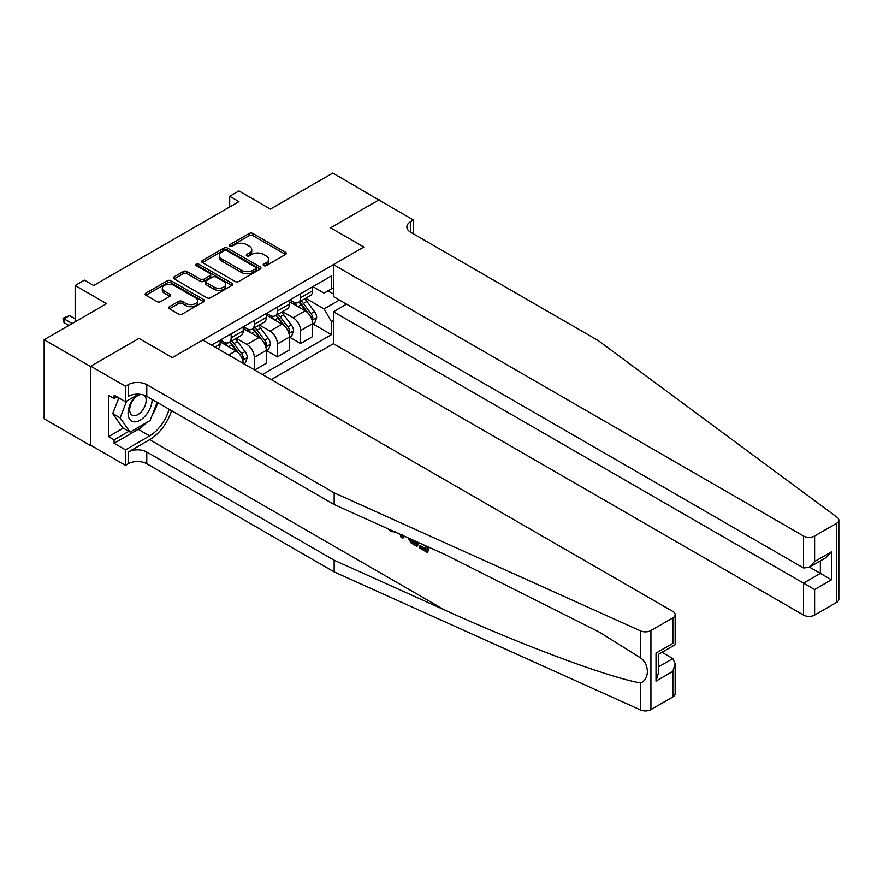 <?xml version="1.0" encoding="UTF-8"?>
<svg xmlns="http://www.w3.org/2000/svg" width="883" height="883" viewBox="0 0 883 883"><rect width="100%" height="100%" fill="white"/><g stroke="black" fill="none" stroke-linecap="round" stroke-linejoin="round"><path stroke-width="1.32" d="M263.697 265.606A1.799 1.038 0 0 0 266.247 265.606L285.551 254.459A2.572 1.479 0 0 0 286.302 253.41A2.572 1.479 0 0 0 285.551 252.361L252.847 233.476A2.572 1.479 0 0 0 249.216 233.476L229.911 244.624A1.799 1.038 0 0 0 229.381 245.364A1.799 1.038 0 0 0 229.911 246.092A1.799 1.038 0 0 0 232.461 246.092L234.955 244.646A8.223 4.746 0 0 1 246.578 244.646L249.304 246.225A8.223 4.746 0 0 1 251.71 249.58A8.223 4.746 0 0 1 249.304 252.935L246.81 254.381A1.799 1.038 0 0 0 246.28 255.11A1.799 1.038 0 0 0 246.81 255.849A1.799 1.038 0 0 0 249.348 255.849L251.854 254.403A8.223 4.746 0 0 1 263.476 254.403L266.202 255.982A8.223 4.746 0 0 1 268.609 259.337A8.223 4.746 0 0 1 266.202 262.692L263.697 264.138A1.799 1.038 0 0 0 263.178 264.867A1.799 1.038 0 0 0 263.697 265.606L263.697 264.138M169.459 306.688A2.572 1.479 0 0 0 168.708 307.737A2.572 1.479 0 0 0 169.459 308.785L178.642 314.083A2.572 1.479 0 0 0 182.273 314.083L203.708 301.71A2.572 1.479 0 0 0 204.459 300.661A2.572 1.479 0 0 0 203.708 299.613L171.004 280.728A2.572 1.479 0 0 0 167.373 280.728L145.938 293.112A2.572 1.479 0 0 0 145.187 294.16A2.572 1.479 0 0 0 145.938 295.209L157.019 301.6A2.572 1.479 0 0 0 160.651 301.6L169.823 296.302A2.572 1.479 0 0 0 170.585 295.253A2.572 1.479 0 0 0 169.823 294.205L164.337 291.037A6.876 3.962 0 0 1 162.317 288.233A6.876 3.962 0 0 1 166.567 284.569A6.876 3.962 0 0 1 174.05 285.43L195.573 297.858A6.876 3.962 0 0 1 197.593 300.661A6.876 3.962 0 0 1 193.344 304.326A6.876 3.962 0 0 1 185.86 303.465L182.273 301.39A2.572 1.479 0 0 0 178.642 301.39L169.459 306.688L169.459 308.785M379.138 200.176L332.869 173.035L270.408 209.094L238.94 190.938L229.69 196.28L238.94 201.622L93.653 285.496L84.404 280.154L75.154 285.496L75.154 321.831M90.419 366.445L90.794 445.297L90.794 366.224L139.006 338.388L90.419 366.445L44.15 339.723L106.611 303.664L75.154 285.496M379.138 199.746L330.551 227.803L363.873 247.03L172.317 357.626L139.006 338.388L172.317 357.626L202.759 340.043L672.857 611.455A7.848 4.536 0 0 1 675.153 614.656A7.848 4.536 0 0 1 672.857 617.868L650.926 630.528L650.926 709.601A7.848 4.536 180 0 1 640.539 709.965L334.16 571.919L146.777 463.73A13.09 7.561 0 0 0 128.267 463.73L125.496 465.33L90.794 445.297M235.132 281.467A2.572 1.479 0 0 0 238.774 281.467L260.209 269.094A2.572 1.479 0 0 0 260.96 268.046A2.572 1.479 0 0 0 260.209 266.986L227.505 248.112A2.572 1.479 0 0 0 223.874 248.112L202.439 260.485A2.572 1.479 0 0 0 201.688 261.534A2.572 1.479 0 0 0 202.439 262.582L235.132 281.467M196.887 265.993A1.799 1.038 0 0 1 198.708 266.247L198.708 264.105L231.953 283.3A2.572 1.479 0 0 1 232.704 284.348A2.572 1.479 0 0 1 231.953 285.397L210.518 297.77A2.572 1.479 0 0 1 206.887 297.77L174.183 278.896L174.183 276.798A2.572 1.479 0 0 0 173.432 277.847A2.572 1.479 0 0 0 174.183 278.896M174.183 276.798L183.366 271.5A2.572 1.479 0 0 1 186.997 271.5L200.253 279.16A2.572 1.479 0 0 0 203.885 279.16L209.977 275.639A2.572 1.479 0 0 0 210.728 274.591A2.572 1.479 0 0 0 209.977 273.542L196.169 265.573A1.799 1.038 0 0 1 195.64 264.845A1.799 1.038 0 0 1 196.754 263.885A1.799 1.038 0 0 1 198.708 264.105M90.419 445.507L44.15 418.796L44.15 339.723M271.236 379.58L333.421 343.686L803.519 615.087L803.519 583.133L820.362 573.409L820.362 560.893M312.88 286.622L324.083 293.09L331.478 288.807L331.478 275.882L211.556 345.121M331.478 288.807L333.421 287.692M333.421 320.595L331.478 321.721L324.083 308.895L305.673 298.277M312.88 323.918L331.478 334.657L331.478 321.721M331.478 334.657L262.45 374.502M229.69 196.28L229.69 206.964M327.968 290.838L333.421 293.995M324.083 308.895L339.436 300.032M243.189 363.388A10.475 6.049 -120 0 0 235.794 350.893L220.066 341.809M254.304 369.8L254.304 357.306A10.475 6.049 -120 0 0 246.898 344.48L236.269 338.344M254.679 370.021L266.335 363.288L266.335 350.363A10.475 6.049 -120 0 0 258.929 337.538L243.2 328.454M266.611 350.628L277.439 356.875L277.439 343.951A10.475 6.049 -120 0 0 270.032 331.125L259.403 324.988M277.439 356.875L289.469 349.933L289.469 337.008A10.475 6.049 -120 0 0 282.063 324.182L266.335 315.099M289.745 337.273L300.573 343.52L300.573 330.595A10.475 6.049 -120 0 0 293.167 317.77L282.538 311.633M300.573 343.52L312.604 336.578L312.604 323.642A10.475 6.049 -120 0 0 305.198 310.827L289.469 301.743M289.745 299.977L293.167 301.953A10.475 6.049 -120 0 0 298.41 302.472A10.475 6.049 -120 0 0 300.573 297.681L300.573 293.73M266.611 313.333L270.032 315.308A10.475 6.049 -120 0 0 275.275 315.827A10.475 6.049 -120 0 0 277.439 311.037L277.439 307.085M243.476 326.688L246.898 328.664A10.475 6.049 -120 0 0 252.141 329.182A10.475 6.049 -120 0 0 254.304 324.392L254.304 320.441M220.342 340.043L223.763 342.019A10.475 6.049 -120 0 0 229.006 342.538A10.475 6.049 -120 0 0 231.169 337.748L231.169 333.796M298.41 302.472L310.43 295.529A10.475 6.049 -120 0 0 312.604 290.739L312.604 286.776M275.275 315.827L287.295 308.884A10.475 6.049 -120 0 0 289.469 304.094L289.469 300.143M252.141 329.182L264.16 322.24A10.475 6.049 -120 0 0 266.335 317.45L266.335 313.498M229.006 342.538L241.026 335.595A10.475 6.049 -120 0 0 243.2 330.805L243.2 326.853M218.035 348.862A10.475 6.049 -120 0 0 220.066 344.16L220.066 340.209M264.425 265.86L266.202 264.823A8.223 4.746 0 0 0 268.609 261.467L268.609 259.337M251.71 249.58L251.71 251.721A8.223 4.746 0 0 1 249.304 255.077L247.527 256.103M285.551 252.361L285.551 254.459L252.847 235.618A2.572 1.479 0 0 0 249.216 235.618L230.629 246.346M260.176 269.105L227.505 250.253A2.572 1.479 0 0 0 223.874 250.253L202.472 262.604M255.662 268.774A1.799 1.038 0 0 0 256.191 268.046A1.799 1.038 0 0 0 255.662 267.306L226.964 250.739A1.799 1.038 0 0 0 224.414 250.739L221.788 252.251A8.223 4.746 0 0 0 219.37 255.606A8.223 4.746 0 0 0 221.788 258.973L241.401 270.297A8.223 4.746 0 0 0 253.035 270.297L255.662 268.774L255.662 270.915A1.799 1.038 0 0 0 256.191 270.176L256.191 268.046M219.37 255.606L219.37 257.748A8.223 4.746 0 0 0 221.788 261.103L221.788 258.973M255.662 270.915L253.035 272.428A8.223 4.746 0 0 1 241.401 272.428L221.788 261.103M174.216 278.918L183.366 273.642L183.366 271.5M210.728 274.591L210.728 276.732A2.572 1.479 0 0 1 209.977 277.781L203.885 281.291A2.572 1.479 0 0 1 200.253 281.291L186.997 273.642A2.572 1.479 0 0 0 183.366 273.642M198.708 266.247L231.92 285.419M214.017 287.107A6.876 3.962 0 0 0 221.512 287.957A6.876 3.962 0 0 0 225.75 284.293A6.876 3.962 0 0 0 223.741 281.489L216.147 277.107A2.572 1.479 0 0 0 212.516 277.107L206.434 280.628A2.572 1.479 0 0 0 205.684 281.677A2.572 1.479 0 0 0 206.434 282.726L214.017 287.107L214.017 289.238A6.876 3.962 0 0 0 221.512 290.099A6.876 3.962 0 0 0 225.75 286.434L225.75 284.293M205.684 281.677L205.684 283.807A2.572 1.479 0 0 0 206.434 284.856L206.434 282.726M214.017 289.238L206.434 284.856M197.593 300.661L197.593 302.792A6.876 3.962 0 0 1 193.344 306.456A6.876 3.962 0 0 1 185.86 305.606L182.273 303.531A2.572 1.479 0 0 0 178.642 303.531L169.503 308.807M162.317 288.233L162.317 290.364A6.876 3.962 0 0 0 164.337 293.178L164.337 291.037M169.823 294.205L169.823 296.302L164.337 293.178M203.708 299.613L203.708 301.71L171.004 282.869A2.572 1.479 0 0 0 167.373 282.869L145.971 295.22M312.604 324.072L314.823 322.792L316.677 317.45A6.932 4.007 -120 0 0 314.458 311.544L306.898 301.445A20.022 11.556 -120 0 0 304.712 298.829M297.196 306.202A20.022 11.556 -120 0 0 293.09 301.909M311.975 319.823L312.924 317.748A6.932 4.007 -120 0 0 310.948 313.575L303.377 303.476A20.022 11.556 -120 0 0 301.202 300.86M299.337 301.942A16.622 9.592 60 0 1 302.063 305.043L308.465 313.586M298.973 302.141A20.022 11.556 60 0 1 301.158 304.756L306.191 311.467M838.85 520.153L838.85 599.226A7.848 4.536 180 0 1 836.554 602.427L836.554 523.354A7.848 4.536 0 0 0 838.85 520.153A7.848 4.536 0 0 0 837.183 517.361L598.078 340.474L410.694 232.284A13.09 7.561 180 0 1 406.864 226.942A13.09 7.561 180 0 1 410.694 221.6L413.465 219.999L378.763 199.966L330.551 227.803L363.873 247.03L333.421 264.613L333.421 296.556L803.519 567.968L803.519 536.014A7.848 4.536 0 0 0 814.623 536.014L836.554 523.354M346.566 304.149L333.421 311.732L814.623 589.546L814.623 615.087L836.554 602.427M333.421 311.732L333.421 343.686M413.465 219.999L413.465 233.885M333.421 264.613L803.519 536.014M814.623 615.087A7.848 4.536 180 0 1 803.519 615.087M809.523 567.151L831.466 579.822L814.623 589.546M814.623 536.014L814.623 561.555L809.071 567.416L803.519 567.968M814.623 561.555L831.466 551.831L825.914 557.692L809.071 567.416M425.474 548.641L420.308 545.661L419.204 546.301L425.474 549.91L425.474 545.97L423.244 544.69M427.03 546.389L427.03 552.294L427.869 551.82A34.095 19.68 120 0 0 428.454 547.03M416.787 541.776L416.787 546.378L417.615 545.904A34.095 19.68 120 0 0 418.112 542.372M334.16 571.919L334.16 560.219L146.777 452.03A13.09 7.561 0 0 0 128.267 452.03L149.646 439.69A34.095 19.68 120 0 0 171.589 410.683M334.16 560.219L444.579 609.965C522.195 645.274 607.901 677.206 640.539 682.978C649.623 679.469 649.623 664.325 640.539 657.879L599.833 632.405L444.579 554.292L334.16 504.546L146.777 396.357A13.09 7.561 0 0 0 128.267 396.357L128.267 384.657L125.496 386.257L90.794 366.224M403.807 535.926L402.791 538.299L404.524 536.246M334.16 504.546L334.16 492.846L146.777 384.657A13.09 7.561 0 0 0 128.267 384.657M672.857 696.941L672.857 671.4L675.153 663.663L675.153 693.729A7.848 4.536 180 0 1 672.857 696.941L650.926 709.601M640.539 657.879L640.539 630.892L334.16 492.846M146.423 422.692A29.448 16.998 -60 0 1 138.267 429.326L114.106 443.266L114.106 439.844L128.83 431.357M117.075 396.897L114.106 398.597L108.554 395.396L108.554 436.644L114.106 439.844M114.106 398.597L114.106 395.187L125.496 401.754L125.496 386.257M125.496 465.33L125.496 449.844L149.646 435.893A29.448 16.998 120 0 0 169.083 409.237M114.106 443.266L125.496 449.844M662.018 652.316L672.857 658.575L675.153 663.663M138.62 394.171L125.496 401.754M640.539 630.892A7.848 4.536 0 0 0 650.926 630.528M157.704 402.67A29.448 16.998 -60 0 1 152.262 414.988M108.554 436.644L123.278 428.145M672.857 671.4L656.014 681.124L658.31 673.387L658.31 654.458L675.153 644.733L675.153 614.656M656.014 681.124L656.014 653.122C659.005 654.855 659.005 654.855 656.014 653.122L672.857 643.398C675.848 645.131 675.848 645.131 672.857 643.398L672.857 617.868M390.849 530.087L391.975 530.595M394.767 531.853L390.882 531.588L387.99 528.796M402.791 538.299L401.025 537.283L400.165 534.281M401.522 534.899L401.908 536.312L402.67 534.381M416.787 546.378L411.025 542.868L408.045 537.835M409.591 538.531L411.136 541.367L415.22 543.994L415.22 541.069M411.136 541.367L412.273 540.716L414.061 542.063L412.968 542.692M415.22 542.725L414.061 542.063M427.03 552.294L419.204 547.78L419.204 546.301M289.469 337.427L291.688 336.147L293.542 330.805A6.932 4.007 -120 0 0 291.324 324.9L283.763 314.801A20.022 11.556 -120 0 0 281.578 312.185M274.061 319.558A20.022 11.556 -120 0 0 269.955 315.264M288.84 333.178L289.79 331.103A6.932 4.007 -120 0 0 287.814 326.931L280.242 316.831A20.022 11.556 -120 0 0 278.068 314.216M276.202 315.297A16.622 9.592 60 0 1 278.929 318.399L285.33 326.942M275.838 315.496A20.022 11.556 60 0 1 278.024 318.112L283.057 324.823M266.335 350.783L268.553 349.502L270.408 344.16A6.932 4.007 -120 0 0 268.189 338.255L260.628 328.156A20.022 11.556 -120 0 0 258.443 325.54M250.927 332.913A20.022 11.556 -120 0 0 246.821 328.619M265.706 346.533L266.655 344.458A6.932 4.007 -120 0 0 264.679 340.286L257.108 330.187A20.022 11.556 -120 0 0 254.933 327.571M253.068 328.653A16.622 9.592 60 0 1 255.794 331.754L262.196 340.297M252.704 328.851A20.022 11.556 60 0 1 254.889 331.478L259.922 338.189M243.851 363.774L245.419 362.858L247.273 357.516A6.932 4.007 -120 0 0 245.055 351.611L237.494 341.522A20.022 11.556 -120 0 0 235.308 338.895M227.792 346.268A20.022 11.556 -120 0 0 223.686 341.975M242.571 359.9L243.52 357.814A6.932 4.007 -120 0 0 241.545 353.641L233.973 343.542A20.022 11.556 -120 0 0 231.799 340.926M229.933 342.008A16.622 9.592 60 0 1 232.659 345.11L239.061 353.653M229.569 342.218A20.022 11.556 60 0 1 231.754 344.834L236.787 351.544M135.96 395.716A17.009 9.823 120 0 0 128.123 412.085A17.009 9.823 120 0 0 134.095 421.853A17.009 9.823 120 0 0 152.141 399.458M141.269 394.458A11.645 6.722 120 0 0 131.137 403.619A11.645 6.722 120 0 0 132.097 415.176A11.645 6.722 120 0 0 133.808 415.694A11.645 6.722 120 0 0 144.371 407.273A11.645 6.722 120 0 0 143.94 395.12M157.163 402.361L150.099 420.562L130.121 432.096L122.715 427.825L112.726 413.608L118.819 397.902M130.121 432.096L120.132 417.891L126.644 401.092M112.726 413.608L120.132 417.891M75.154 318.84L69.602 315.628L64.051 318.84L72.185 323.542M64.051 322.681L63.024 318.895L63.024 318.255L64.051 318.84L64.051 322.681L68.852 325.463M63.024 318.255L69.602 315.628M228.675 355.01L235.794 350.893M246.898 344.48L258.929 337.538M270.032 331.125L282.063 324.182M293.167 317.77L305.198 310.827M300.573 297.681L312.604 290.739M300.573 330.595L312.604 323.642M277.439 343.951L289.469 337.008M277.439 311.037L289.469 304.094M254.304 357.306L266.335 350.363M254.304 324.392L266.335 317.45M231.169 337.748L243.2 330.805M214.977 347.096L220.066 344.16M266.202 264.823L266.202 262.692M246.81 255.849L246.81 254.381M249.304 255.077L249.304 252.935M229.911 246.092L229.911 244.624M249.216 235.618L249.216 233.476M252.847 235.618L252.847 233.476M202.439 262.582L202.439 260.485M223.874 250.253L223.874 248.112M227.505 250.253L227.505 248.112M260.209 269.094L260.209 266.986M241.401 272.428L241.401 270.297M253.035 272.428L253.035 270.297M186.997 273.642L186.997 271.5M200.253 281.291L200.253 279.16M203.885 281.291L203.885 279.16M209.977 277.781L209.977 275.639M231.953 285.397L231.953 283.3M178.642 303.531L178.642 301.39M182.273 303.531L182.273 301.39M185.86 305.606L185.86 303.465M145.938 295.209L145.938 293.112M167.373 282.869L167.373 280.728M171.004 282.869L171.004 280.728M312.085 320.209L316.633 317.582M303.377 303.476L306.898 301.445M297.924 306.622L301.158 304.756M310.948 313.575L314.458 311.544M310.397 316.28L312.924 317.748M831.466 551.831L831.466 579.822M410.694 232.284L410.694 221.6M444.579 609.965L149.646 439.69M146.777 396.357L146.777 384.657M146.777 452.03L146.777 463.73M640.539 709.965L640.539 682.978M128.267 452.03L128.267 463.73M138.267 429.326L149.646 435.893M658.31 666.974L672.857 658.575M288.951 333.564L293.498 330.937M280.242 316.831L283.763 314.801M274.79 319.977L278.024 318.112M287.814 326.931L291.324 324.9M287.262 329.635L289.79 331.103M265.816 346.92L270.364 344.293M257.108 330.187L260.628 328.156M251.655 333.344L254.889 331.478M264.679 340.286L268.189 338.255M264.127 342.99L266.655 344.458M242.682 360.275L247.229 357.648M233.973 343.542L237.494 341.522M228.52 346.699L231.754 344.834M241.545 353.641L245.055 351.611M240.993 356.346L243.52 357.814M395.584 531.423L394.491 532.052"/></g></svg>
